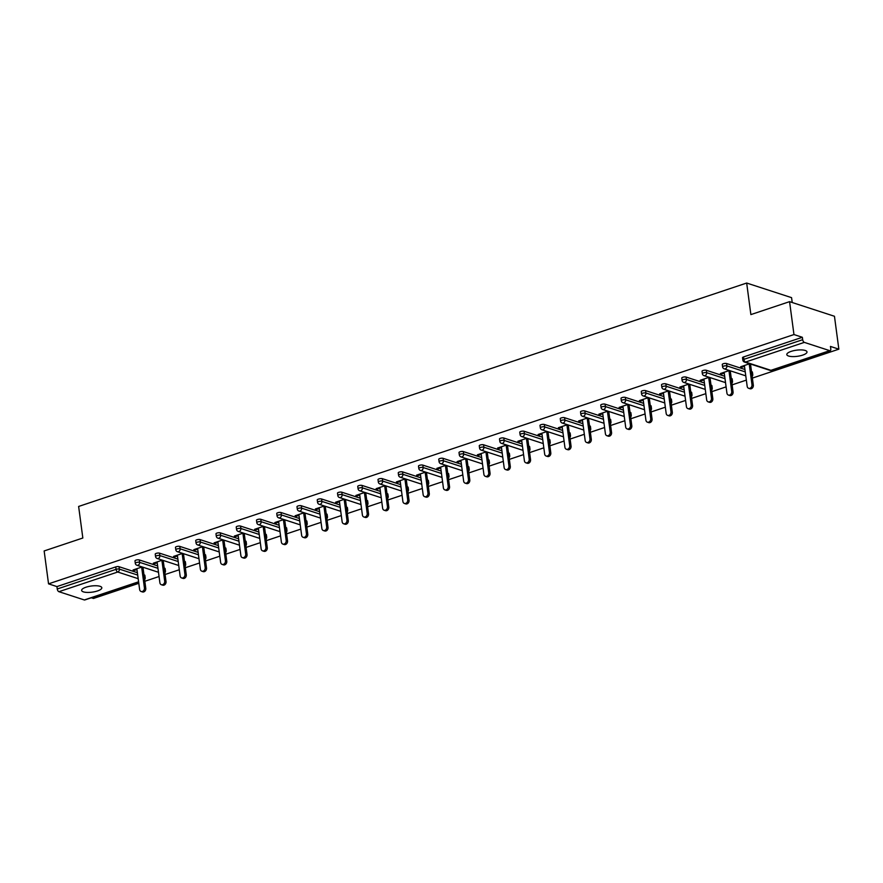 <?xml version="1.0" encoding="UTF-8"?>
<svg xmlns="http://www.w3.org/2000/svg" width="883" height="883" viewBox="0 0 883 883"><rect width="100%" height="100%" fill="white"/><g stroke="black" fill="none" stroke-linecap="round" stroke-linejoin="round"><path stroke-width="1.32" d="M97.472 590.959A10.188 3.091 172.4 0 0 101.821 587.747A10.188 3.091 172.4 0 0 96.236 585.749A10.188 3.091 172.4 0 0 85.982 587.217A10.188 3.091 172.4 0 0 81.633 590.44A10.188 3.091 172.4 0 0 87.218 592.427A10.188 3.091 172.4 0 0 97.472 590.959M802.647 355.121A10.188 3.091 172.4 0 0 806.996 351.909A10.188 3.091 172.4 0 0 801.411 349.911A10.188 3.091 172.4 0 0 791.157 351.379A10.188 3.091 172.4 0 0 786.808 354.602A10.188 3.091 172.4 0 0 792.393 356.589A10.188 3.091 172.4 0 0 802.647 355.121M792.217 302.516L791.565 297.648L746.676 283.035L78.631 506.456L82.836 538.012L44.15 550.948L48.543 583.851L793.96 334.558L789.568 301.655L834.457 316.269L838.85 349.171L830.45 346.434L830.782 348.84A2.384 1.214 71.5 0 1 830.186 350.661L771.378 370.33A2.384 1.214 71.5 0 1 770.925 370.319L829.733 350.661A2.384 1.214 71.5 0 0 830.186 350.661M91.302 597.78L93.432 598.464L138.797 583.299M144.834 581.279L159.05 576.522M165.077 574.502L179.293 569.756M185.331 567.736L199.547 562.979M205.584 560.959L219.801 556.202M225.838 554.182L240.055 549.436M246.092 547.416L260.308 542.659M266.335 540.639L280.551 535.882M286.589 533.862L300.805 529.116M306.843 527.096L321.059 522.339M327.096 520.319L341.313 515.562M347.35 513.553L361.566 508.796M367.604 506.776L381.809 502.019M387.847 499.999L402.063 495.253M408.101 493.233L422.317 488.476M428.354 486.456L442.571 481.699M448.608 479.679L462.824 474.933M468.862 472.913L483.067 468.156M489.105 466.136L503.321 461.379M509.359 459.359L523.575 454.613M529.612 452.593L543.829 447.836M549.866 445.816L564.082 441.059M570.12 439.05L584.336 434.293M590.363 432.273L604.579 427.515M610.617 425.496L624.833 420.75M630.87 418.73L645.087 413.972M651.124 411.953L665.34 407.195M671.378 405.176L685.594 400.429M691.632 398.41L705.837 393.652M711.875 391.633L726.091 386.875M732.128 384.856L746.345 380.109M752.382 378.09L838.85 349.171M804.325 342.383L745.517 362.052A2.384 1.214 71.5 0 1 743.872 359.359A2.384 0.728 172.4 0 0 742.846 360.109L742.526 357.714A2.384 0.728 -7.6 0 1 743.541 356.953L743.872 359.359L802.68 339.69A2.384 1.214 71.5 0 0 804.325 342.383L829.733 350.661M743.541 356.953L802.349 337.284L793.96 334.558M802.68 339.69L802.349 337.284M138.609 581.952L84.768 599.965A2.384 1.214 -108.5 0 1 84.315 599.954L58.907 591.687A2.384 1.214 -108.5 0 1 57.252 588.994L56.931 586.588L48.543 583.851M746.676 283.035L750.881 314.591L789.568 301.655M749.634 363.752L740.627 366.765L741.974 367.196L741.863 366.346M741.974 367.196L744.512 366.357M56.931 586.588L115.739 566.919A2.384 0.728 -7.6 0 1 119.039 566.709L137.373 572.681M143.973 574.822L144.448 574.976A2.384 0.728 -7.6 0 1 144.867 575.319L145.187 577.714A2.384 0.728 172.4 0 0 144.768 577.383L144.448 574.976M164.702 568.21A2.384 0.728 -7.6 0 1 165.11 568.542L165.43 570.948A2.384 0.728 172.4 0 0 165.022 570.606L164.216 568.045M139.293 559.932L139.613 562.339A2.384 0.728 -7.6 0 0 136.313 562.548A2.384 0.728 172.4 0 0 135.298 563.31L134.978 560.904A2.384 0.728 -7.6 0 1 135.993 560.142A2.384 0.728 -7.6 0 1 139.293 559.932L157.627 565.904M184.944 561.433A2.384 0.728 -7.6 0 1 185.364 561.765L185.684 564.171A2.384 0.728 172.4 0 0 185.264 563.84L184.47 561.279M159.536 553.155L159.856 555.562A2.384 0.728 -7.6 0 0 156.567 555.782A2.384 0.728 172.4 0 0 155.551 556.533L155.231 554.127A2.384 0.728 -7.6 0 1 156.247 553.376A2.384 0.728 -7.6 0 1 159.536 553.155L177.88 559.127M205.198 554.656A2.384 0.728 -7.6 0 1 205.618 554.999L205.938 557.394A2.384 0.728 172.4 0 0 205.518 557.063L204.724 554.502M179.79 546.389L180.11 548.796A2.384 0.728 -7.6 0 0 176.821 549.005A2.384 0.728 172.4 0 0 175.805 549.756L175.474 547.35A2.384 0.728 -7.6 0 1 176.501 546.599A2.384 0.728 -7.6 0 1 179.79 546.389L198.134 552.361M225.452 547.89A2.384 0.728 -7.6 0 1 225.871 548.222L226.191 550.628A2.384 0.728 172.4 0 0 225.772 550.286L224.977 547.736M200.044 539.612L200.364 542.019A2.384 0.728 -7.6 0 0 197.075 542.228A2.384 0.728 172.4 0 0 196.048 542.99L195.728 540.584A2.384 0.728 -7.6 0 1 196.754 539.833A2.384 0.728 -7.6 0 1 200.044 539.612L218.388 545.584M245.706 541.113A2.384 0.728 -7.6 0 1 246.125 541.445L246.445 543.851A2.384 0.728 172.4 0 0 246.026 543.52L245.231 540.959M220.297 532.846L220.618 535.241A2.384 0.728 -7.6 0 0 217.317 535.462A2.384 0.728 172.4 0 0 216.302 536.213L215.982 533.807A2.384 0.728 -7.6 0 1 216.997 533.056A2.384 0.728 -7.6 0 1 220.297 532.846L238.631 538.807M265.96 534.336A2.384 0.728 -7.6 0 1 266.368 534.679L266.699 537.085A2.384 0.728 172.4 0 0 266.28 536.743L265.474 534.182M240.551 526.069L240.871 528.476A2.384 0.728 -7.6 0 0 237.571 528.685A2.384 0.728 172.4 0 0 236.556 529.436L236.236 527.041A2.384 0.728 -7.6 0 1 237.251 526.279A2.384 0.728 -7.6 0 1 240.551 526.069L258.885 532.041M286.202 527.57A2.384 0.728 -7.6 0 1 286.622 527.902L286.942 530.308A2.384 0.728 172.4 0 0 286.522 529.977L285.728 527.416M260.794 519.292L261.125 521.698A2.384 0.728 -7.6 0 0 257.825 521.908A2.384 0.728 172.4 0 0 256.81 522.67L256.489 520.264A2.384 0.728 -7.6 0 1 257.505 519.513A2.384 0.728 -7.6 0 1 260.794 519.292L279.138 525.264M306.456 520.793A2.384 0.728 -7.6 0 1 306.876 521.125L307.196 523.531A2.384 0.728 172.4 0 0 306.776 523.2L305.982 520.639M281.048 512.526L281.368 514.921A2.384 0.728 -7.6 0 0 278.079 515.142A2.384 0.728 172.4 0 0 277.063 515.893L276.743 513.487A2.384 0.728 -7.6 0 1 277.759 512.736A2.384 0.728 -7.6 0 1 281.048 512.526L299.392 518.498M326.71 514.016A2.384 0.728 -7.6 0 1 327.129 514.359L327.45 516.765A2.384 0.728 172.4 0 0 327.03 516.423L326.235 513.862M301.302 505.749L301.622 508.155A2.384 0.728 -7.6 0 0 298.333 508.365A2.384 0.728 172.4 0 0 297.306 509.116L296.986 506.721A2.384 0.728 -7.6 0 1 298.012 505.959A2.384 0.728 -7.6 0 1 301.302 505.749L319.646 511.721M346.964 507.25A2.384 0.728 -7.6 0 1 347.383 507.582L347.703 509.988A2.384 0.728 172.4 0 0 347.284 509.657L346.489 507.096M321.555 498.972L321.876 501.378A2.384 0.728 -7.6 0 0 318.586 501.588A2.384 0.728 172.4 0 0 317.56 502.35L317.24 499.944A2.384 0.728 -7.6 0 1 318.255 499.193A2.384 0.728 -7.6 0 1 321.555 498.972L339.889 504.944M367.218 500.473A2.384 0.728 -7.6 0 1 367.637 500.816L367.957 503.211A2.384 0.728 172.4 0 0 367.538 502.88L366.732 500.319M341.809 492.206L342.129 494.612A2.384 0.728 -7.6 0 0 338.829 494.822A2.384 0.728 172.4 0 0 337.814 495.573L337.494 493.167A2.384 0.728 -7.6 0 1 338.509 492.416A2.384 0.728 -7.6 0 1 341.809 492.206L360.143 498.178M387.46 493.707A2.384 0.728 -7.6 0 1 387.88 494.039L388.2 496.445A2.384 0.728 172.4 0 0 387.792 496.103L386.986 493.542M362.063 485.429L362.383 487.835A2.384 0.728 -7.6 0 0 359.083 488.045A2.384 0.728 172.4 0 0 358.068 488.807L357.747 486.401A2.384 0.728 -7.6 0 1 358.763 485.639A2.384 0.728 -7.6 0 1 362.063 485.429L380.396 491.401M407.714 486.93A2.384 0.728 -7.6 0 1 408.134 487.261L408.454 489.668A2.384 0.728 172.4 0 0 408.034 489.337L407.24 486.776M382.306 478.652L382.626 481.058A2.384 0.728 -7.6 0 0 379.337 481.279A2.384 0.728 172.4 0 0 378.321 482.03L378.001 479.624A2.384 0.728 -7.6 0 1 379.017 478.873A2.384 0.728 -7.6 0 1 382.306 478.652L400.65 484.624M427.968 480.153A2.384 0.728 -7.6 0 1 428.387 480.495L428.708 482.891A2.384 0.728 172.4 0 0 428.288 482.56L427.493 479.999M402.56 471.886L402.88 474.292A2.384 0.728 -7.6 0 0 399.591 474.502A2.384 0.728 172.4 0 0 398.564 475.253L398.244 472.846A2.384 0.728 -7.6 0 1 399.271 472.096A2.384 0.728 -7.6 0 1 402.56 471.886L420.904 477.858M448.222 473.387A2.384 0.728 -7.6 0 1 448.641 473.718L448.961 476.125A2.384 0.728 172.4 0 0 448.542 475.782L447.747 473.233M422.814 465.109L423.134 467.515A2.384 0.728 -7.6 0 0 419.844 467.725A2.384 0.728 172.4 0 0 418.818 468.487L418.498 466.081A2.384 0.728 -7.6 0 1 419.524 465.33A2.384 0.728 -7.6 0 1 422.814 465.109L441.147 471.081M468.476 466.61A2.384 0.728 -7.6 0 1 468.895 466.941L469.215 469.348A2.384 0.728 172.4 0 0 468.796 469.016L468.001 466.456M443.067 458.343L443.387 460.738A2.384 0.728 -7.6 0 0 440.087 460.959A2.384 0.728 172.4 0 0 439.072 461.71L438.752 459.303A2.384 0.728 -7.6 0 1 439.767 458.553A2.384 0.728 -7.6 0 1 443.067 458.343L461.401 464.303M488.729 459.833A2.384 0.728 -7.6 0 1 489.138 460.175L489.458 462.582A2.384 0.728 172.4 0 0 489.05 462.239L488.244 459.679M463.321 451.566L463.641 453.972A2.384 0.728 -7.6 0 0 460.341 454.182A2.384 0.728 172.4 0 0 459.326 454.933L459.005 452.538A2.384 0.728 -7.6 0 1 460.021 451.776A2.384 0.728 -7.6 0 1 463.321 451.566L481.654 457.537M508.972 453.067A2.384 0.728 -7.6 0 1 509.392 453.398L509.712 455.805A2.384 0.728 172.4 0 0 509.292 455.473L508.498 452.913M483.564 444.789L483.884 447.195A2.384 0.728 -7.6 0 0 480.595 447.405A2.384 0.728 172.4 0 0 479.579 448.167L479.259 445.76A2.384 0.728 -7.6 0 1 480.275 445.01A2.384 0.728 -7.6 0 1 483.564 444.789L501.908 450.76M529.226 446.29A2.384 0.728 -7.6 0 1 529.645 446.621L529.966 449.028A2.384 0.728 172.4 0 0 529.546 448.696L528.751 446.136M503.818 438.023L504.138 440.418A2.384 0.728 -7.6 0 0 500.849 440.639A2.384 0.728 172.4 0 0 499.822 441.39L499.502 438.983A2.384 0.728 -7.6 0 1 500.529 438.233A2.384 0.728 -7.6 0 1 503.818 438.023L522.162 443.994M549.48 439.513A2.384 0.728 -7.6 0 1 549.899 439.855L550.219 442.262A2.384 0.728 172.4 0 0 549.8 441.919L549.005 439.359M524.072 431.246L524.392 433.652A2.384 0.728 -7.6 0 0 521.102 433.862A2.384 0.728 172.4 0 0 520.076 434.613L519.756 432.217A2.384 0.728 -7.6 0 1 520.782 431.456A2.384 0.728 -7.6 0 1 524.072 431.246L542.416 437.217M569.734 432.747A2.384 0.728 -7.6 0 1 570.153 433.078L570.473 435.485A2.384 0.728 172.4 0 0 570.054 435.153L569.259 432.593M544.325 424.469L544.645 426.875A2.384 0.728 -7.6 0 0 541.345 427.085A2.384 0.728 172.4 0 0 540.33 427.847L540.01 425.44A2.384 0.728 -7.6 0 1 541.025 424.69A2.384 0.728 -7.6 0 1 544.325 424.469L562.659 430.44M589.987 425.97A2.384 0.728 -7.6 0 1 590.396 426.312L590.727 428.708A2.384 0.728 172.4 0 0 590.308 428.376L589.502 425.816M564.579 417.703L564.899 420.109A2.384 0.728 -7.6 0 0 561.599 420.319A2.384 0.728 172.4 0 0 560.584 421.07L560.264 418.663A2.384 0.728 -7.6 0 1 561.279 417.913A2.384 0.728 -7.6 0 1 564.579 417.703L582.912 423.674M610.23 419.204A2.384 0.728 -7.6 0 1 610.65 419.535L610.97 421.942A2.384 0.728 172.4 0 0 610.55 421.599L609.756 419.039M584.822 410.926L585.142 413.332A2.384 0.728 -7.6 0 0 581.853 413.542A2.384 0.728 172.4 0 0 580.837 414.304L580.517 411.897A2.384 0.728 -7.6 0 1 581.533 411.136A2.384 0.728 -7.6 0 1 584.822 410.926L603.166 416.897M630.484 412.427A2.384 0.728 -7.6 0 1 630.904 412.758L631.224 415.165A2.384 0.728 172.4 0 0 630.804 414.833L630.009 412.273M605.076 404.149L605.396 406.555A2.384 0.728 -7.6 0 0 602.107 406.776A2.384 0.728 172.4 0 0 601.091 407.527L600.76 405.12A2.384 0.728 -7.6 0 1 601.787 404.37A2.384 0.728 -7.6 0 1 605.076 404.149L623.42 410.12M650.738 405.65A2.384 0.728 -7.6 0 1 651.157 405.992L651.477 408.387A2.384 0.728 172.4 0 0 651.058 408.056L650.263 405.496M625.33 397.383L625.65 399.789A2.384 0.728 -7.6 0 0 622.36 399.999A2.384 0.728 172.4 0 0 621.334 400.75L621.014 398.343A2.384 0.728 -7.6 0 1 622.04 397.593A2.384 0.728 -7.6 0 1 625.33 397.383L643.674 403.354M670.992 398.884A2.384 0.728 -7.6 0 1 671.411 399.215L671.731 401.622A2.384 0.728 172.4 0 0 671.312 401.279L670.517 398.73M645.583 390.606L645.903 393.012A2.384 0.728 -7.6 0 0 642.603 393.222A2.384 0.728 172.4 0 0 641.588 393.984L641.268 391.577A2.384 0.728 -7.6 0 1 642.283 390.827A2.384 0.728 -7.6 0 1 645.583 390.606L663.917 396.577M691.246 392.107A2.384 0.728 -7.6 0 1 691.665 392.438L691.985 394.844A2.384 0.728 172.4 0 0 691.566 394.513L690.76 391.953M665.837 383.84L666.157 386.235A2.384 0.728 -7.6 0 0 662.857 386.456A2.384 0.728 172.4 0 0 661.842 387.207L661.522 384.8A2.384 0.728 -7.6 0 1 662.537 384.05A2.384 0.728 -7.6 0 1 665.837 383.84L684.17 389.8M711.488 385.33A2.384 0.728 -7.6 0 1 711.908 385.672L712.228 388.079A2.384 0.728 172.4 0 0 711.808 387.736L711.014 385.176M686.08 377.063L686.411 379.469A2.384 0.728 -7.6 0 0 683.111 379.679A2.384 0.728 172.4 0 0 682.095 380.43L681.775 378.034A2.384 0.728 -7.6 0 1 682.791 377.273A2.384 0.728 -7.6 0 1 686.08 377.063L704.424 383.034M731.742 378.564A2.384 0.728 -7.6 0 1 732.162 378.895L732.482 381.301A2.384 0.728 172.4 0 0 732.062 380.97L731.267 378.41M706.334 370.286L706.654 372.692A2.384 0.728 -7.6 0 0 703.365 372.902A2.384 0.728 172.4 0 0 702.349 373.664L702.029 371.257A2.384 0.728 -7.6 0 1 703.045 370.507A2.384 0.728 -7.6 0 1 706.334 370.286L724.678 376.257M751.996 371.787A2.384 0.728 -7.6 0 1 752.415 372.118L752.735 374.524A2.384 0.728 172.4 0 0 752.316 374.193L751.521 371.633M726.588 363.52L726.908 365.915A2.384 0.728 -7.6 0 0 723.619 366.136A2.384 0.728 172.4 0 0 722.592 366.886L722.272 364.48A2.384 0.728 -7.6 0 1 723.298 363.73A2.384 0.728 -7.6 0 1 726.588 363.52L744.932 369.491M729.38 370.518L720.385 373.531L721.731 373.973L724.259 373.123M709.137 377.295L700.131 380.308L701.477 380.75L704.005 379.9M688.883 384.072L679.877 387.074L681.223 387.516L683.751 386.666M668.63 390.838L659.623 393.851L660.97 394.293L663.508 393.443M648.376 397.615L639.369 400.628L640.716 401.059L643.254 400.22M628.122 404.392L619.126 407.394L620.473 407.836L623.001 406.986M607.879 411.158L598.873 414.171L600.219 414.613L602.747 413.763M587.625 417.935L578.619 420.948L579.965 421.379L582.493 420.54M567.372 424.701L558.365 427.714L559.712 428.156L562.239 427.306M547.118 431.478L538.111 434.491L539.458 434.933L541.996 434.083M526.864 438.255L517.857 441.268L519.204 441.699L521.743 440.86M506.61 445.021L497.615 448.034L498.961 448.476L501.489 447.626M486.367 451.798L477.361 454.811L478.707 455.253L481.235 454.403M466.114 458.575L457.107 461.577L458.454 462.019L460.981 461.169M445.86 465.341L436.853 468.354L438.2 468.796L440.738 467.946M425.606 472.118L416.599 475.131L417.946 475.562L420.485 474.723M405.352 478.895L396.357 481.897L397.703 482.339L400.231 481.489M385.109 485.661L376.103 488.674L377.449 489.116L379.977 488.266M364.856 492.438L355.849 495.451L357.196 495.882L359.723 495.043M344.602 499.204L335.595 502.217L336.942 502.659L339.48 501.809M324.348 505.981L315.341 508.994L316.688 509.436L319.227 508.586M304.094 512.758L295.099 515.771L296.445 516.202L298.973 515.363M283.851 519.524L274.845 522.537L276.191 522.979L278.719 522.129M263.598 526.301L254.591 529.314L255.938 529.756L258.465 528.906M243.344 533.078L234.337 536.08L235.684 536.522L238.211 535.672M223.09 539.844L214.083 542.857L215.43 543.299L217.969 542.449M202.836 546.621L193.83 549.634L195.176 550.065L197.715 549.226M182.593 553.398L173.587 556.4L174.933 556.842L177.461 555.992M162.34 560.164L153.333 563.177L154.68 563.619L157.207 562.769M142.086 566.941L133.079 569.954L134.426 570.385L136.953 569.546M721.731 373.973L721.61 373.123M701.477 380.75L701.356 379.889M681.223 387.516L681.113 386.666M660.97 394.293L660.859 393.443M640.716 401.059L640.605 400.209M620.473 407.836L620.352 406.986M600.219 414.613L600.098 413.763M579.965 421.379L579.855 420.529M559.712 428.156L559.601 427.306M539.458 434.933L539.347 434.083M519.204 441.699L519.094 440.849M498.961 448.476L498.84 447.626M478.707 455.253L478.597 454.392M458.454 462.019L458.343 461.169M438.2 468.796L438.089 467.946M417.946 475.562L417.836 474.712M397.703 482.339L397.582 481.489M377.449 489.116L377.339 488.266M357.196 495.882L357.085 495.032M336.942 502.659L336.831 501.809M316.688 509.436L316.578 508.586M296.445 516.202L296.324 515.352M276.191 522.979L276.07 522.129M255.938 529.756L255.827 528.895M235.684 536.522L235.573 535.672M215.43 543.299L215.32 542.449M195.176 550.065L195.066 549.215M174.933 556.842L174.812 555.992M154.68 563.619L154.569 562.769M134.426 570.385L134.315 569.535M744.391 365.496L747.173 386.312A2.947 2.373 -72 0 0 748.663 388.31A2.947 2.373 -72 0 0 751.08 387.527A2.947 2.373 -72 0 0 751.974 384.701L749.203 363.895M751.974 384.701L753.32 385.143A2.947 2.373 108 0 1 752.426 387.968A2.947 2.373 108 0 1 750.009 388.741L748.663 388.31M753.32 385.143L750.506 364.028M724.148 372.273L726.919 393.09A2.947 2.373 -72 0 0 728.409 395.076A2.947 2.373 -72 0 0 730.837 394.304A2.947 2.373 -72 0 0 731.72 391.478L728.95 370.672M731.72 391.478L733.067 391.92A2.947 2.373 108 0 1 732.184 394.734A2.947 2.373 108 0 1 729.755 395.518L728.409 395.076M733.067 391.92L730.252 370.805M703.894 379.05L706.665 399.856A2.947 2.373 -72 0 0 708.155 401.853A2.947 2.373 -72 0 0 710.583 401.07A2.947 2.373 -72 0 0 711.477 398.255L708.696 377.438M711.477 398.255L712.824 398.686A2.947 2.373 108 0 1 711.93 401.511A2.947 2.373 108 0 1 709.502 402.295L708.155 401.853M712.824 398.686L709.998 377.582M683.641 385.816L686.422 406.633A2.947 2.373 -72 0 0 687.912 408.63A2.947 2.373 -72 0 0 690.329 407.847A2.947 2.373 -72 0 0 691.223 405.021L688.442 384.215M691.223 405.021L692.57 405.463A2.947 2.373 108 0 1 691.676 408.288A2.947 2.373 108 0 1 689.259 409.061L687.912 408.63M692.57 405.463L689.755 384.348M663.387 392.593L666.168 413.399A2.947 2.373 -72 0 0 667.658 415.396A2.947 2.373 -72 0 0 670.076 414.624A2.947 2.373 -72 0 0 670.97 411.798L668.188 390.981M670.97 411.798L672.316 412.24A2.947 2.373 108 0 1 671.422 415.054A2.947 2.373 108 0 1 669.005 415.838L667.658 415.396M672.316 412.24L669.502 391.125M643.133 399.37L645.915 420.176A2.947 2.373 -72 0 0 647.405 422.173A2.947 2.373 -72 0 0 649.822 421.39A2.947 2.373 -72 0 0 650.716 418.575L647.945 397.758M650.716 418.575L652.062 419.006A2.947 2.373 108 0 1 651.168 421.831A2.947 2.373 108 0 1 648.751 422.615L647.405 422.173M652.062 419.006L649.248 397.902M622.89 406.136L625.661 426.953A2.947 2.373 -72 0 0 627.151 428.939A2.947 2.373 -72 0 0 629.568 428.167A2.947 2.373 -72 0 0 630.462 425.341L627.692 404.535M630.462 425.341L631.809 425.783A2.947 2.373 108 0 1 630.915 428.608A2.947 2.373 108 0 1 628.497 429.381L627.151 428.939M631.809 425.783L628.994 404.668M602.636 412.913L605.407 433.719A2.947 2.373 -72 0 0 606.897 435.716A2.947 2.373 -72 0 0 609.325 434.944A2.947 2.373 -72 0 0 610.219 432.118L607.438 411.301M610.219 432.118L611.566 432.549A2.947 2.373 108 0 1 610.672 435.374A2.947 2.373 108 0 1 608.244 436.158L606.897 435.716M611.566 432.549L608.74 411.445M582.383 419.69L585.164 440.496A2.947 2.373 -72 0 0 586.654 442.493A2.947 2.373 -72 0 0 589.071 441.71A2.947 2.373 -72 0 0 589.965 438.884L587.184 418.078M589.965 438.884L591.312 439.326A2.947 2.373 108 0 1 590.418 442.151A2.947 2.373 108 0 1 588.001 442.924L586.654 442.493M591.312 439.326L588.497 418.211M562.129 426.456L564.91 447.273A2.947 2.373 -72 0 0 566.4 449.259A2.947 2.373 -72 0 0 568.818 448.487A2.947 2.373 -72 0 0 569.712 445.661L566.93 424.855M569.712 445.661L571.058 446.103A2.947 2.373 108 0 1 570.164 448.928A2.947 2.373 108 0 1 567.747 449.701L566.4 449.259M571.058 446.103L568.244 424.988M541.875 433.233L544.656 454.039A2.947 2.373 -72 0 0 546.147 456.036A2.947 2.373 -72 0 0 548.564 455.253A2.947 2.373 -72 0 0 549.458 452.438L546.687 431.621M549.458 452.438L550.804 452.869A2.947 2.373 108 0 1 549.91 455.694A2.947 2.373 108 0 1 547.493 456.478L546.147 456.036M550.804 452.869L547.99 431.765M521.632 439.999L524.403 460.816A2.947 2.373 -72 0 0 525.893 462.813A2.947 2.373 -72 0 0 528.31 462.03A2.947 2.373 -72 0 0 529.204 459.204L526.434 438.398M529.204 459.204L530.551 459.646A2.947 2.373 108 0 1 529.657 462.471A2.947 2.373 108 0 1 527.239 463.244L525.893 462.813M530.551 459.646L527.736 438.531M501.378 446.776L504.149 467.593A2.947 2.373 -72 0 0 505.639 469.579A2.947 2.373 -72 0 0 508.067 468.807A2.947 2.373 -72 0 0 508.95 465.981L506.18 445.175M508.95 465.981L510.297 466.423A2.947 2.373 108 0 1 509.414 469.237A2.947 2.373 108 0 1 506.985 470.021L505.639 469.579M510.297 466.423L507.482 445.308M481.125 453.553L483.895 474.359A2.947 2.373 -72 0 0 485.396 476.356A2.947 2.373 -72 0 0 487.813 475.573A2.947 2.373 -72 0 0 488.707 472.758L485.926 451.941M488.707 472.758L490.054 473.189A2.947 2.373 108 0 1 489.16 476.014A2.947 2.373 108 0 1 486.743 476.798L485.396 476.356M490.054 473.189L487.228 452.085M460.871 460.319L463.652 481.136A2.947 2.373 -72 0 0 465.142 483.133A2.947 2.373 -72 0 0 467.56 482.35A2.947 2.373 -72 0 0 468.454 479.524L465.672 458.719M468.454 479.524L469.8 479.966A2.947 2.373 108 0 1 468.906 482.791A2.947 2.373 108 0 1 466.489 483.564L465.142 483.133M469.8 479.966L466.986 458.851M440.617 467.096L443.398 487.902A2.947 2.373 -72 0 0 444.889 489.899A2.947 2.373 -72 0 0 447.306 489.127A2.947 2.373 -72 0 0 448.2 486.301L445.418 465.484M448.2 486.301L449.546 486.743A2.947 2.373 108 0 1 448.652 489.557A2.947 2.373 108 0 1 446.235 490.341L444.889 489.899M449.546 486.743L446.732 465.628M420.363 473.873L423.145 494.679A2.947 2.373 -72 0 0 424.635 496.676A2.947 2.373 -72 0 0 427.052 495.893A2.947 2.373 -72 0 0 427.946 493.078L425.176 472.262M427.946 493.078L429.293 493.509A2.947 2.373 108 0 1 428.398 496.334A2.947 2.373 108 0 1 425.981 497.118L424.635 496.676M429.293 493.509L426.478 472.405M400.12 480.639L402.891 501.456A2.947 2.373 -72 0 0 404.381 503.442A2.947 2.373 -72 0 0 406.809 502.67A2.947 2.373 -72 0 0 407.692 499.844L404.922 479.039M407.692 499.844L409.039 500.286A2.947 2.373 108 0 1 408.156 503.111A2.947 2.373 108 0 1 405.727 503.884L404.381 503.442M409.039 500.286L406.224 479.171M379.867 487.416L382.637 508.222A2.947 2.373 -72 0 0 384.127 510.219A2.947 2.373 -72 0 0 386.555 509.447A2.947 2.373 -72 0 0 387.449 506.621L384.668 485.805M387.449 506.621L388.796 507.052A2.947 2.373 108 0 1 387.902 509.877A2.947 2.373 108 0 1 385.474 510.661L384.127 510.219M388.796 507.052L385.97 485.948M359.613 494.193L362.394 514.999A2.947 2.373 -72 0 0 363.884 516.996A2.947 2.373 -72 0 0 366.302 516.213A2.947 2.373 -72 0 0 367.196 513.387L364.414 492.582M367.196 513.387L368.542 513.829A2.947 2.373 108 0 1 367.648 516.654A2.947 2.373 108 0 1 365.231 517.427L363.884 516.996M368.542 513.829L365.728 492.714M339.359 500.959L342.14 521.776A2.947 2.373 -72 0 0 343.63 523.762A2.947 2.373 -72 0 0 346.048 522.99A2.947 2.373 -72 0 0 346.942 520.164L344.16 499.359M346.942 520.164L348.288 520.606A2.947 2.373 108 0 1 347.394 523.431A2.947 2.373 108 0 1 344.977 524.204L343.63 523.762M348.288 520.606L345.474 499.491M319.105 507.736L321.887 528.542A2.947 2.373 -72 0 0 323.377 530.54A2.947 2.373 -72 0 0 325.794 529.756A2.947 2.373 -72 0 0 326.688 526.941L323.918 506.125M326.688 526.941L328.034 527.372A2.947 2.373 108 0 1 327.14 530.197A2.947 2.373 108 0 1 324.723 530.981L323.377 530.54M328.034 527.372L325.22 506.268M298.862 514.502L301.633 535.319A2.947 2.373 -72 0 0 303.123 537.317A2.947 2.373 -72 0 0 305.54 536.533A2.947 2.373 -72 0 0 306.434 533.707L303.664 512.902M306.434 533.707L307.781 534.149A2.947 2.373 108 0 1 306.887 536.974A2.947 2.373 108 0 1 304.469 537.747L303.123 537.317M307.781 534.149L304.966 513.034M278.609 521.279L281.379 542.096A2.947 2.373 -72 0 0 282.869 544.083A2.947 2.373 -72 0 0 285.297 543.31A2.947 2.373 -72 0 0 286.191 540.484L283.41 519.679M286.191 540.484L287.538 540.926A2.947 2.373 108 0 1 286.644 543.74A2.947 2.373 108 0 1 284.216 544.524L282.869 544.083M287.538 540.926L284.712 519.811M258.355 528.056L261.136 548.862A2.947 2.373 -72 0 0 262.626 550.86A2.947 2.373 -72 0 0 265.043 550.076A2.947 2.373 -72 0 0 265.938 547.261L263.156 526.445M265.938 547.261L267.284 547.692A2.947 2.373 108 0 1 266.39 550.517A2.947 2.373 108 0 1 263.973 551.301L262.626 550.86M267.284 547.692L264.47 526.588M238.101 534.822L240.882 555.639A2.947 2.373 -72 0 0 242.372 557.637A2.947 2.373 -72 0 0 244.79 556.853A2.947 2.373 -72 0 0 245.684 554.027L242.902 533.222M245.684 554.027L247.03 554.469A2.947 2.373 108 0 1 246.136 557.294A2.947 2.373 108 0 1 243.719 558.067L242.372 557.637M247.03 554.469L244.216 533.354M217.847 541.599L220.629 562.405A2.947 2.373 -72 0 0 222.119 564.403A2.947 2.373 -72 0 0 224.536 563.63A2.947 2.373 -72 0 0 225.43 560.804L222.659 539.988M225.43 560.804L226.776 561.246A2.947 2.373 108 0 1 225.882 564.06A2.947 2.373 108 0 1 223.465 564.844L222.119 564.403M226.776 561.246L223.962 540.131M197.604 548.376L200.375 569.182A2.947 2.373 -72 0 0 201.865 571.18A2.947 2.373 -72 0 0 204.282 570.396A2.947 2.373 -72 0 0 205.176 567.581L202.406 546.765M205.176 567.581L206.523 568.012A2.947 2.373 108 0 1 205.629 570.837A2.947 2.373 108 0 1 203.211 571.621L201.865 571.18M206.523 568.012L203.708 546.908M177.351 555.142L180.121 575.959A2.947 2.373 -72 0 0 181.611 577.946A2.947 2.373 -72 0 0 184.039 577.173A2.947 2.373 -72 0 0 184.922 574.347L182.152 553.542M184.922 574.347L186.28 574.789A2.947 2.373 108 0 1 185.386 577.614A2.947 2.373 108 0 1 182.958 578.387L181.611 577.946M186.28 574.789L183.454 553.674M157.097 561.919L159.878 582.725A2.947 2.373 -72 0 0 161.368 584.723A2.947 2.373 -72 0 0 163.785 583.95A2.947 2.373 -72 0 0 164.679 581.124L161.898 560.308M164.679 581.124L166.026 581.555A2.947 2.373 108 0 1 165.132 584.38A2.947 2.373 108 0 1 162.715 585.164L161.368 584.723M166.026 581.555L163.2 560.451M136.843 568.696L139.624 589.502A2.947 2.373 -72 0 0 141.114 591.5A2.947 2.373 -72 0 0 143.532 590.716A2.947 2.373 -72 0 0 144.426 587.89L141.644 567.085M144.426 587.89L145.772 588.332A2.947 2.373 108 0 1 144.878 591.157A2.947 2.373 108 0 1 142.461 591.93L141.114 591.5M145.772 588.332L142.958 567.217M742.846 360.109A2.384 2.384 0 0 0 744.479 362.063A2.384 1.921 108 0 0 745.517 362.052L770.925 370.319A2.384 1.921 108 0 1 769.888 370.341A2.384 2.384 0 0 0 771.378 370.33M84.315 599.954L138.598 581.798M138.178 578.674L117.715 572.018L58.907 591.687M57.252 588.994L116.059 569.325L115.739 566.919M119.039 566.709L119.36 569.116A2.384 1.921 -72 0 1 117.715 572.018A2.384 1.214 -108.5 0 1 116.059 569.325A2.384 0.728 -7.6 0 1 119.36 569.116L137.693 575.076M722.592 366.886A2.384 2.384 0 0 0 724.226 368.84A2.384 1.921 108 0 0 725.263 368.829A2.384 1.921 -72 0 0 726.908 365.915L745.252 371.886M751.841 374.039L752.316 374.193A2.384 1.921 -72 0 1 752.073 375.761M702.349 373.664A2.384 2.384 0 0 0 703.972 375.617A2.384 1.921 108 0 0 705.009 375.595A2.384 1.921 -72 0 0 706.654 372.692L724.998 378.664M731.588 380.805L732.062 380.97A2.384 1.921 -72 0 1 731.819 382.538M682.095 380.43A2.384 2.384 0 0 0 683.718 382.383A2.384 1.921 108 0 0 684.755 382.372A2.384 1.921 -72 0 0 686.411 379.469L704.744 385.441M711.334 387.582L711.808 387.736A2.384 1.921 -72 0 1 711.566 389.304M661.842 387.207A2.384 2.384 0 0 0 663.464 389.16A2.384 1.921 108 0 0 664.513 389.149A2.384 1.921 -72 0 0 666.157 386.235L684.491 392.207M691.091 394.359L691.566 394.513A2.384 1.921 -72 0 1 691.312 396.081M641.588 393.984A2.384 2.384 0 0 0 643.221 395.937A2.384 1.921 108 0 0 644.259 395.915A2.384 1.921 -72 0 0 645.903 393.012L664.237 398.984M670.837 401.125L671.312 401.279A2.384 1.921 -72 0 1 671.069 402.847M621.334 400.75A2.384 2.384 0 0 0 622.968 402.703A2.384 1.921 108 0 0 624.005 402.692A2.384 1.921 -72 0 0 625.65 399.789L643.994 405.761M650.583 407.902L651.058 408.056A2.384 1.921 -72 0 1 650.815 409.624M601.091 407.527A2.384 2.384 0 0 0 602.714 409.48A2.384 1.921 108 0 0 603.751 409.469A2.384 1.921 -72 0 0 605.396 406.555L623.74 412.527M630.33 414.679L630.804 414.833A2.384 1.921 -72 0 1 630.561 416.401M580.837 414.304A2.384 2.384 0 0 0 582.46 416.257A2.384 1.921 108 0 0 583.497 416.235A2.384 1.921 -72 0 0 585.142 413.332L603.486 419.304M610.076 421.445L610.55 421.599A2.384 1.921 -72 0 1 610.308 423.167M560.584 421.07A2.384 2.384 0 0 0 562.206 423.023A2.384 1.921 108 0 0 563.244 423.012A2.384 1.921 -72 0 0 564.899 420.109L583.233 426.07M589.822 428.222L590.308 428.376A2.384 1.921 -72 0 1 590.054 429.944M540.33 427.847A2.384 2.384 0 0 0 541.963 429.8A2.384 1.921 108 0 0 543.001 429.778A2.384 1.921 -72 0 0 544.645 426.875L562.979 432.847M569.579 434.999L570.054 435.153A2.384 1.921 -72 0 1 569.8 436.721M520.076 434.613A2.384 2.384 0 0 0 521.71 436.566A2.384 1.921 108 0 0 522.747 436.555A2.384 1.921 -72 0 0 524.392 433.652L542.736 439.624M549.325 441.765L549.8 441.919A2.384 1.921 -72 0 1 549.557 443.487M499.822 441.39A2.384 2.384 0 0 0 501.456 443.343A2.384 1.921 108 0 0 502.493 443.332A2.384 1.921 -72 0 0 504.138 440.418L522.482 446.39M529.072 448.542L529.546 448.696A2.384 1.921 -72 0 1 529.303 450.264M479.579 448.167A2.384 2.384 0 0 0 481.202 450.12A2.384 1.921 108 0 0 482.239 450.098A2.384 1.921 -72 0 0 483.884 447.195L502.228 453.167M508.818 455.308L509.292 455.473A2.384 1.921 -72 0 1 509.049 457.041M459.326 454.933A2.384 2.384 0 0 0 460.948 456.886A2.384 1.921 108 0 0 461.986 456.875A2.384 1.921 -72 0 0 463.641 453.972L481.975 459.944M488.564 462.085L489.05 462.239A2.384 1.921 -72 0 1 488.796 463.807M439.072 461.71A2.384 2.384 0 0 0 440.694 463.663A2.384 1.921 108 0 0 441.743 463.652A2.384 1.921 -72 0 0 443.387 460.738L461.721 466.71M468.321 468.862L468.796 469.016A2.384 1.921 -72 0 1 468.542 470.584M418.818 468.487A2.384 2.384 0 0 0 420.451 470.44A2.384 1.921 108 0 0 421.489 470.418A2.384 1.921 -72 0 0 423.134 467.515L441.478 473.487M448.067 475.628L448.542 475.782A2.384 1.921 -72 0 1 448.299 477.35M398.564 475.253A2.384 2.384 0 0 0 400.198 477.206A2.384 1.921 108 0 0 401.235 477.195A2.384 1.921 -72 0 0 402.88 474.292L421.224 480.264M427.814 482.405L428.288 482.56A2.384 1.921 -72 0 1 428.045 484.127M378.321 482.03A2.384 2.384 0 0 0 379.944 483.983A2.384 1.921 108 0 0 380.981 483.972A2.384 1.921 -72 0 0 382.626 481.058L400.97 487.03M407.56 489.182L408.034 489.337A2.384 1.921 -72 0 1 407.791 490.904M358.068 488.807A2.384 2.384 0 0 0 359.69 490.76A2.384 1.921 108 0 0 360.728 490.738A2.384 1.921 -72 0 0 362.383 487.835L380.716 493.807M387.306 495.948L387.792 496.103A2.384 1.921 -72 0 1 387.538 497.67M337.814 495.573A2.384 2.384 0 0 0 339.436 497.526A2.384 1.921 108 0 0 340.485 497.515A2.384 1.921 -72 0 0 342.129 494.612L360.463 500.573M367.063 502.725L367.538 502.88A2.384 1.921 -72 0 1 367.284 504.447M317.56 502.35A2.384 2.384 0 0 0 319.193 504.303A2.384 1.921 108 0 0 320.231 504.281A2.384 1.921 -72 0 0 321.876 501.378L340.209 507.35M346.809 509.502L347.284 509.657A2.384 1.921 -72 0 1 347.041 511.224M297.306 509.116A2.384 2.384 0 0 0 298.94 511.069A2.384 1.921 108 0 0 299.977 511.058A2.384 1.921 -72 0 0 301.622 508.155L319.966 514.127M326.555 516.268L327.03 516.423A2.384 1.921 -72 0 1 326.787 517.99M277.063 515.893A2.384 2.384 0 0 0 278.686 517.846A2.384 1.921 108 0 0 279.723 517.835A2.384 1.921 -72 0 0 281.368 514.921L299.712 520.893M306.302 523.045L306.776 523.2A2.384 1.921 -72 0 1 306.533 524.767M256.81 522.67A2.384 2.384 0 0 0 258.432 524.623A2.384 1.921 108 0 0 259.47 524.601A2.384 1.921 -72 0 0 261.125 521.698L279.458 527.67M286.048 529.811L286.522 529.977A2.384 1.921 -72 0 1 286.28 531.544M236.556 529.436A2.384 2.384 0 0 0 238.178 531.389A2.384 1.921 108 0 0 239.227 531.378A2.384 1.921 -72 0 0 240.871 528.476L259.205 534.447M265.794 536.588L266.28 536.743A2.384 1.921 -72 0 1 266.026 538.31M216.302 536.213A2.384 2.384 0 0 0 217.935 538.166A2.384 1.921 108 0 0 218.973 538.155A2.384 1.921 -72 0 0 220.618 535.241L238.951 541.213M245.551 543.365L246.026 543.52A2.384 1.921 -72 0 1 245.783 545.087M196.048 542.99A2.384 2.384 0 0 0 197.682 544.943A2.384 1.921 108 0 0 198.719 544.921A2.384 1.921 -72 0 0 200.364 542.019L218.708 547.99M225.297 550.131L225.772 550.286A2.384 1.921 -72 0 1 225.529 551.853M175.805 549.756A2.384 2.384 0 0 0 177.428 551.709A2.384 1.921 108 0 0 178.465 551.698A2.384 1.921 -72 0 0 180.11 548.796L198.454 554.767M205.044 556.908L205.518 557.063A2.384 1.921 -72 0 1 205.275 558.63M155.551 556.533A2.384 2.384 0 0 0 157.174 558.486A2.384 1.921 108 0 0 158.212 558.475A2.384 1.921 -72 0 0 159.856 555.562L178.2 561.533M184.79 563.685L185.264 563.84A2.384 1.921 -72 0 1 185.022 565.407M135.298 563.31A2.384 2.384 0 0 0 136.92 565.263A2.384 1.921 108 0 0 137.958 565.241A2.384 1.921 -72 0 0 139.613 562.339L157.947 568.31M164.536 570.451L165.022 570.606A2.384 1.921 -72 0 1 164.768 572.173M144.293 577.228L144.768 577.383A2.384 1.921 -72 0 1 144.514 578.95M744.479 362.063L769.888 370.341M752.161 376.423A2.384 2.384 0 0 0 752.735 374.524M724.226 368.84L745.782 375.86M731.908 383.2A2.384 2.384 0 0 0 732.482 381.301M703.972 375.617L725.528 382.626M711.654 389.966A2.384 2.384 0 0 0 712.228 388.079M683.718 382.383L705.274 389.403M691.4 396.743A2.384 2.384 0 0 0 691.985 394.844M663.464 389.16L685.02 396.18M671.157 403.52A2.384 2.384 0 0 0 671.731 401.622M643.221 395.937L664.767 402.946M650.903 410.286A2.384 2.384 0 0 0 651.477 408.387M622.968 402.703L644.524 409.723M630.65 417.063A2.384 2.384 0 0 0 631.224 415.165M602.714 409.48L624.27 416.5M610.396 423.829A2.384 2.384 0 0 0 610.97 421.942M582.46 416.257L604.016 423.266M590.142 430.606A2.384 2.384 0 0 0 590.727 428.708M562.206 423.023L583.762 430.043M569.899 437.383A2.384 2.384 0 0 0 570.473 435.485M541.963 429.8L563.509 436.82M549.645 444.149A2.384 2.384 0 0 0 550.219 442.262M521.71 436.566L543.266 443.586M529.392 450.926A2.384 2.384 0 0 0 529.966 449.028M501.456 443.343L523.012 450.363M509.138 457.703A2.384 2.384 0 0 0 509.712 455.805M481.202 450.12L502.758 457.129M488.884 464.469A2.384 2.384 0 0 0 489.458 462.582M460.948 456.886L482.504 463.906M468.63 471.246A2.384 2.384 0 0 0 469.215 469.348M440.694 463.663L462.25 470.683M448.387 478.023A2.384 2.384 0 0 0 448.961 476.125M420.451 470.44L442.008 477.449M428.134 484.789A2.384 2.384 0 0 0 428.708 482.891M400.198 477.206L421.754 484.226M407.88 491.566A2.384 2.384 0 0 0 408.454 489.668M379.944 483.983L401.5 491.003M387.626 498.332A2.384 2.384 0 0 0 388.2 496.445M359.69 490.76L381.246 497.769M367.372 505.109A2.384 2.384 0 0 0 367.957 503.211M339.436 497.526L360.992 504.546M347.129 511.886A2.384 2.384 0 0 0 347.703 509.988M319.193 504.303L340.739 511.323M326.876 518.652A2.384 2.384 0 0 0 327.45 516.765M298.94 511.069L320.496 518.089M306.622 525.429A2.384 2.384 0 0 0 307.196 523.531M278.686 517.846L300.242 524.866M286.368 532.206A2.384 2.384 0 0 0 286.942 530.308M258.432 524.623L279.988 531.632M266.114 538.972A2.384 2.384 0 0 0 266.699 537.085M238.178 531.389L259.734 538.409M245.871 545.749A2.384 2.384 0 0 0 246.445 543.851M217.935 538.166L239.481 545.186M225.618 552.526A2.384 2.384 0 0 0 226.191 550.628M197.682 544.943L219.238 551.952M205.364 559.292A2.384 2.384 0 0 0 205.938 557.394M177.428 551.709L198.984 558.729M185.11 566.069A2.384 2.384 0 0 0 185.684 564.171M157.174 558.486L178.73 565.506M164.856 572.835A2.384 2.384 0 0 0 165.43 570.948M136.92 565.263L158.476 572.272M144.602 579.612A2.384 2.384 0 0 0 145.187 577.714"/></g></svg>
